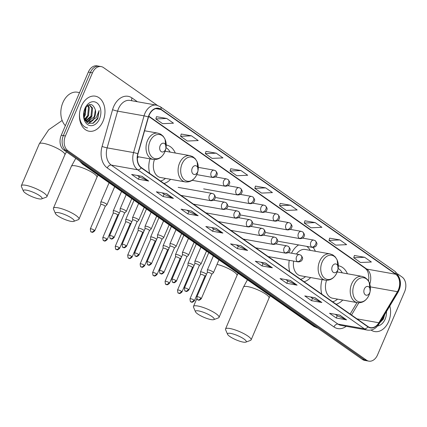 <?xml version="1.0" encoding="UTF-8"?>
<svg xmlns="http://www.w3.org/2000/svg" width="427" height="427" viewBox="0 0 427 427"><rect width="100%" height="100%" fill="white"/><g stroke="black" fill="none" stroke-linecap="round" stroke-linejoin="round"><path stroke-width="0.64" d="M322.086 279.594A19.653 13.899 100.1 0 0 321.841 294.192M336.145 304.227A19.653 13.899 100.1 0 0 342.732 300.053M289.26 260.321A19.653 13.899 100.1 0 0 289.773 271.7M304.077 281.735A19.653 13.899 100.1 0 0 310.664 277.555M149.962 158.849A19.653 13.899 100.1 0 0 149.717 173.453M164.021 183.487A19.653 13.899 100.1 0 0 170.608 179.308M137.371 157.947A19.653 13.899 100.1 0 0 138.54 156.816M175.294 153.026A19.653 13.899 100.1 0 0 166.359 145.031A19.653 13.899 100.1 0 0 166.215 145.004M315.35 251.273A19.653 13.899 100.1 0 0 313.098 247.452M298.633 244.927A19.653 13.899 100.1 0 0 291.534 253.195M347.418 273.766A19.653 13.899 100.1 0 0 338.483 265.77A19.653 13.899 100.1 0 0 338.339 265.749M81.141 107.017A14.833 10.488 100.1 0 0 87.535 127.929A14.833 10.488 100.1 0 1 81.141 107.017M157.312 105.325L103.489 67.573A11.123 7.867 100.1 0 0 101.167 66.591L97.041 65.854A11.123 7.867 100.1 0 0 88.341 72.072L61.269 135.231A11.123 7.867 100.1 0 0 63.74 149.936L362.384 359.427A11.123 7.867 100.1 0 0 364.706 360.409L366.772 360.778A11.123 7.867 100.1 0 1 364.45 359.796A11.123 7.867 100.1 0 0 366.772 360.778L368.837 361.146A11.123 7.867 100.1 0 0 377.532 354.928L404.604 291.769A11.123 7.867 100.1 0 0 402.133 277.064L397.542 273.84M101.167 66.591A11.123 7.867 100.1 0 0 92.472 72.809L65.4 135.967L63.335 135.599A11.123 7.867 100.1 0 0 65.806 150.304L364.45 359.796L65.806 150.304A11.123 7.867 100.1 0 1 63.335 135.599L90.407 72.441L63.335 135.599L61.269 135.231M99.107 66.222A11.123 7.867 100.1 0 0 90.407 72.441A11.123 7.867 100.1 0 1 99.107 66.222M81.408 106.126A17.801 12.586 100.1 0 0 89.078 131.217A17.801 12.586 100.1 0 0 102.998 121.268A17.801 12.586 100.1 0 0 95.328 96.176A17.801 12.586 100.1 0 0 81.408 106.126A17.801 12.586 100.1 0 0 89.078 131.217A17.801 12.586 100.1 0 0 102.998 121.268A17.801 12.586 100.1 0 0 95.328 96.176A17.801 12.586 100.1 0 0 81.408 106.126M371.047 330.055A17.801 12.586 100.1 0 0 374.676 331.56A17.801 12.586 100.1 0 0 388.597 321.611A17.801 12.586 100.1 0 0 389.808 306.02A17.801 12.586 100.1 0 1 388.597 321.611A17.801 12.586 100.1 0 1 374.676 331.56A17.801 12.586 100.1 0 1 371.047 330.055M149.178 115.141A11.865 8.391 -79.9 0 1 158.454 108.506A11.865 8.391 -79.9 0 1 160.931 109.547L395.706 274.241A11.865 8.391 -79.9 0 1 397.441 291.694L378.866 322.764A11.865 8.391 -79.9 0 1 370.487 327.626A11.865 8.391 -79.9 0 1 368.01 326.586L141.326 167.565A11.865 8.391 -79.9 0 1 138.006 153.805L148.495 117.062A11.865 8.391 -79.9 0 1 149.178 115.141M148.996 115.012A12.164 8.599 100.1 0 0 148.297 116.982L137.809 153.725A12.164 8.599 100.1 0 0 141.214 167.832L367.898 326.847A12.164 8.599 100.1 0 0 379.021 322.935L397.601 291.865A12.164 8.599 100.1 0 0 395.818 273.974L161.043 109.285A12.164 8.599 100.1 0 0 148.996 115.012M364.626 257.284L353.748 257.769L360.495 262.504L371.373 262.018L364.626 257.284L354.389 255.506M339.887 239.931L329.009 240.417L335.755 245.151L346.633 244.666L339.887 239.931L329.655 238.154M315.153 222.579L304.275 223.065L311.021 227.794L321.899 227.313L315.153 222.579L304.915 220.802M290.413 205.227L279.536 205.713L286.282 210.442L297.16 209.961L290.413 205.227L280.181 203.449M166.733 118.466L155.85 118.946L162.596 123.681L173.479 123.2L166.733 118.466L156.495 116.688M191.467 135.818L180.589 136.304L187.336 141.033L198.213 140.552L191.467 135.818L181.235 134.041M216.206 153.17L205.328 153.656L212.075 158.385L222.953 157.905L216.206 153.17L205.969 151.393M240.94 170.522L230.062 171.008L236.809 175.737L247.687 175.257L240.94 170.522L230.708 168.745M265.679 187.875L254.802 188.36L261.548 193.089L272.426 192.609L265.679 187.875L255.442 186.097M65.4 135.967A11.123 7.867 100.1 0 0 67.872 150.672L366.515 360.164A11.123 7.867 100.1 0 0 368.837 361.146M297.107 285.151L286.784 283.309L280.037 278.58L290.36 280.422L297.107 285.151A2.968 1.991 -55 0 1 296.765 285.049L290.104 280.374M321.846 302.503L311.518 300.661L304.777 295.932L315.099 297.774L321.846 302.503A2.968 1.991 -55 0 1 321.504 302.401L314.843 297.726M346.58 319.855L336.257 318.014L329.511 313.285L339.839 315.126L346.58 319.855A2.968 1.991 -55 0 1 346.244 319.754L339.577 315.078M222.899 233.094L212.571 231.253L205.825 226.518L216.153 228.36L222.899 233.094A2.968 1.991 -55 0 1 222.558 232.993L215.891 228.317M198.16 215.742L187.837 213.9L181.091 209.166L191.413 211.007L198.16 215.742A2.968 1.991 -55 0 1 197.818 215.64L191.157 210.965M173.426 198.39L163.098 196.548L156.351 191.814L166.679 193.655L173.426 198.39A2.968 1.991 -55 0 1 173.084 198.283L166.418 193.612M148.687 181.037L138.364 179.196L131.617 174.462L141.94 176.303L148.687 181.037A2.968 1.991 -55 0 1 148.345 180.931L141.684 176.26M272.373 267.798L262.045 265.957L255.298 261.228L265.626 263.069L272.373 267.798A2.968 1.991 -55 0 1 272.031 267.697L265.37 263.021M247.633 250.446L237.311 248.605L230.564 243.876L240.887 245.717L247.633 250.446A2.968 1.991 -55 0 1 247.292 250.345L240.631 245.669M237.311 248.605L238.303 246.294M236.312 244.901L238.346 246.326L247.292 250.345M262.045 265.957L263.037 263.646M261.052 262.253L263.08 263.678L272.031 267.697M138.364 179.196L139.351 176.885M137.366 175.486L139.399 176.911L148.345 180.931M163.098 196.548L164.091 194.237M162.105 192.839L164.133 194.264L173.084 198.283M187.837 213.9L188.83 211.589M186.839 210.196L188.873 211.621L197.818 215.64M212.571 231.253L213.564 228.941M211.578 227.548L213.607 228.973L222.558 232.993M336.257 318.014L337.25 315.702M335.259 314.309L337.293 315.734L346.244 319.754M311.518 300.661L312.511 298.35M310.525 296.957L312.553 298.382L321.504 302.401M286.784 283.309L287.777 280.998M285.786 279.605L287.819 281.03L296.765 285.049M254.802 188.36L255.458 186.055M230.062 171.008L230.719 168.702M205.328 153.656L205.985 151.35M180.589 136.304L181.245 133.993M155.85 118.946L156.506 116.64M279.536 205.713L280.192 203.407M304.275 223.065L304.931 220.759M329.009 240.417L329.665 238.111M353.748 257.769L354.405 255.463M79.539 92.606L77.388 92.221A18.542 13.109 100.1 0 0 62.892 102.587A18.542 13.109 100.1 0 0 65.363 125.682M86.04 106.958L85.235 115.114L83.841 117.222M85.475 107.753L84.418 114.97L83.676 116.229M87.967 105.207L89.307 107.508L88.517 115.696L84.792 119.677M87.524 105.506L88.49 107.358L87.695 115.552L84.471 119.245M89.19 104.647L92.59 108.09L91.794 116.283L86.275 120.862M85.843 120.916L85.384 120.926M89.046 104.695L91.768 107.946L90.972 116.139L85.891 120.627M95.381 109.894C92.659 102.923 89.078 102.736 84.637 109.344L83.788 112.194A12.089 8.545 100.1 0 0 88.779 125.212A12.089 8.545 100.1 0 0 99.534 118.839A12.089 8.545 100.1 0 0 96.849 102.859A12.089 8.545 100.1 0 0 84.872 108.554A12.089 8.545 100.1 0 0 83.788 112.194L84.375 119.01L88.143 123.323L93.348 123.163L97.772 118.759L99.144 110.545L96.331 117.489L91.447 120.793A8.38 5.925 100.1 0 0 94.703 116.801A8.38 5.925 100.1 0 0 95.381 109.894L94.25 116.72L88.378 121.348L87.46 121.348M91.447 120.793L89.195 121.492L87.871 121.439L84.519 119.363M87.871 121.439L85.112 120.51M99.144 110.545L97.644 118.135L92.782 123.408M92.419 120.515L88.202 123.35M90.017 118.807L87.615 121.359M87.578 121.385L86.414 122.138M86.74 118.22L85.17 120.062M93.161 120.195L88.474 123.462M92.056 115.722L91.495 117.041L88.111 121.364M87.989 121.455L86.617 122.319M88.779 115.135L85.421 120.281M85.496 114.553L83.932 117.617M25.609 193.244A10.195 2.252 -156.8 0 0 34.55 197.648A10.195 2.252 -156.8 0 0 41.632 198.891A10.195 2.252 -156.8 0 0 39.807 195.779A10.195 2.252 -156.8 0 0 28.822 190.72A10.195 2.252 -156.8 0 0 23.378 191.066A10.195 2.252 -156.8 0 0 25.609 193.244M23.378 191.066L21.409 186.492A13.904 3.069 23.2 0 1 21.35 185.708A13.904 3.069 23.2 0 1 30.2 186.434A13.904 3.069 23.2 0 1 43.81 192.913A13.904 3.069 23.2 0 1 46.911 196.666A13.904 3.069 23.2 0 1 46.308 197.162L41.632 198.891M165.548 149.482A4.451 3.144 100.1 0 0 165.948 148.142A4.451 3.144 100.1 0 0 164.112 143.349A4.451 3.144 100.1 0 0 160.152 145.698A4.451 3.144 100.1 0 0 161.139 151.58A4.451 3.144 100.1 0 0 165.548 149.482M57.677 215.742A10.195 2.252 -156.8 0 0 66.617 220.145A10.195 2.252 -156.8 0 0 73.7 221.389A10.195 2.252 -156.8 0 0 71.875 218.272A10.195 2.252 -156.8 0 0 60.89 213.217A10.195 2.252 -156.8 0 0 55.446 213.564A10.195 2.252 -156.8 0 0 57.677 215.742M55.446 213.564L53.476 208.984A13.904 3.069 23.2 0 1 53.418 208.205A13.904 3.069 23.2 0 1 62.267 208.926A13.904 3.069 23.2 0 1 75.878 215.411A13.904 3.069 23.2 0 1 78.979 219.163A13.904 3.069 23.2 0 1 78.376 219.659L73.7 221.389M197.616 171.98A4.451 3.144 100.1 0 0 198.016 170.64A4.451 3.144 100.1 0 0 196.18 165.847A4.451 3.144 100.1 0 0 192.219 168.19A4.451 3.144 100.1 0 0 193.207 174.072A4.451 3.144 100.1 0 0 197.616 171.98M154.467 159.565A13.349 9.437 100.1 0 0 160.568 177.52L185.307 181.929A13.349 9.437 100.1 0 1 179.559 163.109A13.349 9.437 100.1 0 1 189.999 155.647L165.254 151.233A13.349 9.437 100.1 0 0 165.1 151.211M170.154 152.108A17.614 12.452 100.1 0 0 166.023 147.673M160.515 181.027A17.614 12.452 100.1 0 0 165.468 178.39M197.733 313.989A10.195 2.252 -156.8 0 0 206.673 318.393A10.195 2.252 -156.8 0 0 213.756 319.636A10.195 2.252 -156.8 0 0 211.931 316.519A10.195 2.252 -156.8 0 0 200.946 311.464A10.195 2.252 -156.8 0 0 195.502 311.811A10.195 2.252 -156.8 0 0 197.733 313.989M195.502 311.811L193.532 307.232A13.904 3.069 23.2 0 1 193.474 306.453A13.904 3.069 23.2 0 1 202.323 307.173A13.904 3.069 23.2 0 1 215.934 313.658A13.904 3.069 23.2 0 1 219.035 317.405A13.904 3.069 23.2 0 1 218.432 317.907L213.756 319.636M337.672 270.227A4.451 3.144 100.1 0 0 338.072 268.882A4.451 3.144 100.1 0 0 336.236 264.094A4.451 3.144 100.1 0 0 332.275 266.437A4.451 3.144 100.1 0 0 333.263 272.319A4.451 3.144 100.1 0 0 337.672 270.227M293.648 261.105A13.349 9.437 100.1 0 0 300.619 275.767L325.363 280.176A13.349 9.437 100.1 0 1 319.615 261.356A13.349 9.437 100.1 0 1 330.05 253.894L305.31 249.48A13.349 9.437 100.1 0 0 296.45 254.07M310.21 250.355A17.614 12.452 100.1 0 0 306.767 246.379M298.815 244.959A17.614 12.452 100.1 0 0 298.356 245.098M300.571 279.274A17.614 12.452 100.1 0 0 305.524 276.637M229.801 336.481A10.195 2.252 -156.8 0 0 238.741 340.885A10.195 2.252 -156.8 0 0 245.824 342.128A10.195 2.252 -156.8 0 0 243.998 339.017A10.195 2.252 -156.8 0 0 233.014 333.957A10.195 2.252 -156.8 0 0 227.57 334.304A10.195 2.252 -156.8 0 0 229.801 336.481M227.57 334.304L225.6 329.729A13.904 3.069 23.2 0 1 225.541 328.945A13.904 3.069 23.2 0 1 234.391 329.671A13.904 3.069 23.2 0 1 248.002 336.15A13.904 3.069 23.2 0 1 251.103 339.903A13.904 3.069 23.2 0 1 250.5 340.399L245.824 342.128M369.739 292.719A4.451 3.144 100.1 0 0 370.14 291.379A4.451 3.144 100.1 0 0 368.304 286.586A4.451 3.144 100.1 0 0 364.343 288.935A4.451 3.144 100.1 0 0 365.331 294.817A4.451 3.144 100.1 0 0 369.739 292.719M326.591 280.304A13.349 9.437 100.1 0 0 332.686 298.259L357.431 302.674A13.349 9.437 100.1 0 1 351.683 283.854A13.349 9.437 100.1 0 1 362.123 276.392L337.378 271.978A13.349 9.437 100.1 0 0 337.223 271.951M342.278 272.853A17.614 12.452 100.1 0 0 338.147 268.412M332.638 301.772A17.614 12.452 100.1 0 0 337.592 299.135M105.186 206.433A2.413 0.534 -156.8 0 0 105.213 206.39L106.878 204.821A3.336 0.737 -156.8 0 0 106.921 204.763A3.336 0.737 -156.8 0 0 106.179 203.86A3.336 0.737 -156.8 0 0 101.829 202.024A3.336 0.737 -156.8 0 0 100.788 202.131A3.336 0.737 -156.8 0 0 100.772 202.201L100.772 204.517M94.218 230.137A2.413 0.534 -156.8 0 0 91.858 229.016A2.413 0.534 -156.8 0 0 90.327 228.888C90.556 231.381 90.828 232.352 91.159 231.813A2.413 1.617 125 0 0 91.618 232A2.413 1.617 -55 0 0 94.218 230.137A2.413 0.534 -156.8 0 1 94.757 230.788L105.213 206.39A2.413 0.534 -156.8 0 0 104.679 205.739A2.413 0.534 -156.8 0 0 101.535 204.416A2.413 0.534 -156.8 0 0 100.783 204.49A2.413 0.534 -156.8 0 0 100.772 204.544M119.282 213.169A3.336 0.737 -156.8 0 0 118.637 212.598A3.336 0.737 -156.8 0 0 114.287 210.767A3.336 0.737 -156.8 0 0 113.246 210.869A3.336 0.737 -156.8 0 0 113.23 210.943L113.23 213.254M117.644 215.171A2.413 0.534 -156.8 0 0 117.671 215.128A2.413 0.534 -156.8 0 0 117.137 214.482A2.413 0.534 -156.8 0 0 113.998 213.153A2.413 0.534 -156.8 0 0 113.24 213.233A2.413 0.534 -156.8 0 0 113.23 213.281M131.74 221.912A3.336 0.737 -156.8 0 0 131.094 221.341A3.336 0.737 -156.8 0 0 126.744 219.505A3.336 0.737 -156.8 0 0 125.703 219.611A3.336 0.737 -156.8 0 0 125.687 219.681L125.693 221.992M130.102 223.913A2.413 0.534 -156.8 0 0 130.134 223.871A2.413 0.534 -156.8 0 0 129.594 223.22A2.413 0.534 -156.8 0 0 126.456 221.896A2.413 0.534 -156.8 0 0 125.698 221.971A2.413 0.534 -156.8 0 0 125.693 222.019M144.198 230.649A3.336 0.737 -156.8 0 0 143.552 230.078A3.336 0.737 -156.8 0 0 139.207 228.248A3.336 0.737 -156.8 0 0 138.161 228.349A3.336 0.737 -156.8 0 0 138.151 228.418L138.151 230.735M142.559 232.651A2.413 0.534 -156.8 0 0 142.591 232.608A2.413 0.534 -156.8 0 0 142.052 231.957A2.413 0.534 -156.8 0 0 138.914 230.633A2.413 0.534 -156.8 0 0 138.161 230.708A2.413 0.534 -156.8 0 0 138.151 230.761M156.656 239.392A3.336 0.737 -156.8 0 0 156.01 238.816A3.336 0.737 -156.8 0 0 151.665 236.985A3.336 0.737 -156.8 0 0 150.619 237.092A3.336 0.737 -156.8 0 0 150.608 237.161L150.608 239.472M155.017 241.388A2.413 0.534 -156.8 0 0 155.049 241.346A2.413 0.534 -156.8 0 0 154.51 240.7A2.413 0.534 -156.8 0 0 151.371 239.371A2.413 0.534 -156.8 0 0 150.619 239.451A2.413 0.534 -156.8 0 0 150.608 239.499M169.113 248.13A3.336 0.737 -156.8 0 0 168.468 247.559A3.336 0.737 -156.8 0 0 164.123 245.722A3.336 0.737 -156.8 0 0 163.077 245.829A3.336 0.737 -156.8 0 0 163.066 245.899L163.066 248.21M167.475 250.131A2.413 0.534 -156.8 0 0 167.507 250.089A2.413 0.534 -156.8 0 0 166.968 249.437A2.413 0.534 -156.8 0 0 163.829 248.114A2.413 0.534 -156.8 0 0 163.077 248.188A2.413 0.534 -156.8 0 0 163.066 248.236M181.571 256.867A3.336 0.737 -156.8 0 0 180.925 256.296A3.336 0.737 -156.8 0 0 176.581 254.465A3.336 0.737 -156.8 0 0 175.534 254.567A3.336 0.737 -156.8 0 0 175.524 254.636L175.524 256.953M179.932 258.869A2.413 0.534 -156.8 0 0 179.964 258.826A2.413 0.534 -156.8 0 0 179.425 258.175A2.413 0.534 -156.8 0 0 176.287 256.851A2.413 0.534 -156.8 0 0 175.534 256.926A2.413 0.534 -156.8 0 0 175.524 256.979M194.029 265.61A3.336 0.737 -156.8 0 0 193.388 265.039A3.336 0.737 -156.8 0 0 189.038 263.203A3.336 0.737 -156.8 0 0 187.997 263.31A3.336 0.737 -156.8 0 0 187.981 263.379L187.981 265.69M192.396 267.606A2.413 0.534 -156.8 0 0 192.422 267.564A2.413 0.534 -156.8 0 0 191.883 266.918A2.413 0.534 -156.8 0 0 188.745 265.589A2.413 0.534 -156.8 0 0 187.992 265.669A2.413 0.534 -156.8 0 0 187.981 265.717M206.492 274.347A3.336 0.737 -156.8 0 0 205.846 273.776A3.336 0.737 -156.8 0 0 201.496 271.94A3.336 0.737 -156.8 0 0 200.455 272.047A3.336 0.737 -156.8 0 0 200.439 272.116L200.439 274.428M204.853 276.349A2.413 0.534 -156.8 0 0 204.88 276.306A2.413 0.534 -156.8 0 0 204.346 275.655A2.413 0.534 -156.8 0 0 201.202 274.331A2.413 0.534 -156.8 0 0 200.45 274.406A2.413 0.534 -156.8 0 0 200.439 274.454M124.545 213.121L126.221 211.525A3.336 0.737 -156.8 0 0 126.264 211.472A3.336 0.737 -156.8 0 0 124.604 210.015A3.336 0.737 -156.8 0 0 121.172 208.734A3.336 0.737 -156.8 0 0 120.131 208.84A3.336 0.737 -156.8 0 0 120.115 208.91L120.115 211.221M124.529 213.142A2.413 0.534 -156.8 0 0 124.556 213.1A2.413 0.534 -156.8 0 0 124.017 212.449A2.413 0.534 -156.8 0 0 120.878 211.125A2.413 0.534 -156.8 0 0 120.126 211.2A2.413 0.534 -156.8 0 0 120.115 211.248M137.003 221.864L138.679 220.268A3.336 0.737 -156.8 0 0 138.722 220.209A3.336 0.737 -156.8 0 0 137.062 218.752A3.336 0.737 -156.8 0 0 133.63 217.476A3.336 0.737 -156.8 0 0 132.589 217.578A3.336 0.737 -156.8 0 0 132.573 217.647L132.573 219.964M136.987 221.88A2.413 0.534 -156.8 0 0 137.014 221.837A2.413 0.534 -156.8 0 0 136.48 221.186A2.413 0.534 -156.8 0 0 133.336 219.862A2.413 0.534 -156.8 0 0 132.583 219.937A2.413 0.534 -156.8 0 0 132.573 219.99M149.466 230.601L151.137 229.005A3.336 0.737 -156.8 0 0 151.179 228.947A3.336 0.737 -156.8 0 0 149.519 227.49A3.336 0.737 -156.8 0 0 146.087 226.214A3.336 0.737 -156.8 0 0 145.047 226.321A3.336 0.737 -156.8 0 0 145.031 226.39L145.031 228.701M149.445 230.617A2.413 0.534 -156.8 0 0 149.471 230.58A2.413 0.534 -156.8 0 0 148.938 229.929A2.413 0.534 -156.8 0 0 145.794 228.605A2.413 0.534 -156.8 0 0 145.041 228.68A2.413 0.534 -156.8 0 0 145.031 228.728M161.924 239.339L163.6 237.748A3.336 0.737 -156.8 0 0 163.637 237.69A3.336 0.737 -156.8 0 0 161.977 236.232A3.336 0.737 -156.8 0 0 158.545 234.951A3.336 0.737 -156.8 0 0 157.504 235.058A3.336 0.737 -156.8 0 0 157.488 235.128L157.494 237.439M161.902 239.36A2.413 0.534 -156.8 0 0 161.929 239.317A2.413 0.534 -156.8 0 0 161.395 238.666A2.413 0.534 -156.8 0 0 158.257 237.343A2.413 0.534 -156.8 0 0 157.499 237.417A2.413 0.534 -156.8 0 0 157.494 237.471M174.381 248.082L176.057 246.486A3.336 0.737 -156.8 0 0 176.095 246.427A3.336 0.737 -156.8 0 0 174.435 244.97A3.336 0.737 -156.8 0 0 171.008 243.694A3.336 0.737 -156.8 0 0 169.962 243.796A3.336 0.737 -156.8 0 0 169.946 243.865L169.951 246.182M174.36 248.098A2.413 0.534 -156.8 0 0 174.392 248.055A2.413 0.534 -156.8 0 0 173.853 247.404A2.413 0.534 -156.8 0 0 170.715 246.08A2.413 0.534 -156.8 0 0 169.962 246.155A2.413 0.534 -156.8 0 0 169.951 246.208M186.839 256.819L188.515 255.223A3.336 0.737 -156.8 0 0 188.558 255.165A3.336 0.737 -156.8 0 0 186.893 253.707A3.336 0.737 -156.8 0 0 183.466 252.432A3.336 0.737 -156.8 0 0 182.42 252.538A3.336 0.737 -156.8 0 0 182.409 252.608L182.409 254.919M186.818 256.835A2.413 0.534 -156.8 0 0 186.85 256.798A2.413 0.534 -156.8 0 0 186.311 256.147A2.413 0.534 -156.8 0 0 183.172 254.823A2.413 0.534 -156.8 0 0 182.42 254.898A2.413 0.534 -156.8 0 0 182.409 254.946M199.297 265.557L200.973 263.966A3.336 0.737 -156.8 0 0 201.016 263.907A3.336 0.737 -156.8 0 0 199.356 262.45A3.336 0.737 -156.8 0 0 195.924 261.169A3.336 0.737 -156.8 0 0 194.877 261.276A3.336 0.737 -156.8 0 0 194.867 261.345L194.867 263.656A2.413 0.534 -156.8 0 0 194.867 263.689M199.276 265.578A2.413 0.534 -156.8 0 0 199.308 265.535A2.413 0.534 -156.8 0 0 198.768 264.884A2.413 0.534 -156.8 0 0 195.63 263.56A2.413 0.534 -156.8 0 0 194.877 263.635L184.421 288.033C184.645 290.525 184.923 291.497 185.249 290.958A2.413 1.617 125 0 0 185.708 291.145A2.413 1.617 -55 0 0 188.312 289.282A2.413 0.534 -156.8 0 0 185.953 288.161A2.413 0.534 -156.8 0 0 184.421 288.033M211.755 274.299L213.431 272.704A3.336 0.737 -156.8 0 0 213.473 272.645A3.336 0.737 -156.8 0 0 211.813 271.188A3.336 0.737 -156.8 0 0 208.381 269.912A3.336 0.737 -156.8 0 0 207.335 270.013A3.336 0.737 -156.8 0 0 207.325 270.088L207.325 272.399M211.733 274.315A2.413 0.534 -156.8 0 0 211.765 274.273A2.413 0.534 -156.8 0 0 211.226 273.622A2.413 0.534 -156.8 0 0 208.088 272.298A2.413 0.534 -156.8 0 0 207.335 272.378A2.413 0.534 -156.8 0 0 207.325 272.426M379.219 323.372L383.371 319.102L384.711 314.544M377.617 325.972A12.089 8.545 100.1 0 0 385.133 319.182A12.089 8.545 100.1 0 0 386.451 311.635M384.423 315.025L383.238 318.478L379.704 322.919M63.74 149.936L67.872 150.672M88.341 72.072L92.472 72.809M362.384 359.427L366.515 360.164M81.819 162.612A14.833 10.488 100.1 0 0 83.954 164.705L85.08 164.902M317.837 328.182L313.888 326.409L82.544 164.128A7.414 4.98 -55 0 0 83.954 164.705L315.297 326.986L316.423 327.189M313.888 326.409A7.414 4.98 -55 0 0 315.297 326.986A14.833 10.488 100.1 0 0 317.821 328.166M160.931 109.547L155.77 108.629M346.217 326.313A18.542 13.109 -79.9 0 1 333.957 326.949L107.268 167.934A3.71 2.493 -55 0 1 111.276 165.068L137.707 169.786A14.833 10.488 -79.9 0 1 133.56 152.583L144.048 115.84A14.833 10.488 -79.9 0 1 144.897 113.433A14.833 10.488 -79.9 0 1 156.501 105.143L130.064 100.43A14.833 10.488 100.1 0 0 118.466 108.72A14.833 10.488 100.1 0 0 117.612 111.127L107.124 147.87A14.833 10.488 100.1 0 0 111.276 165.068L337.96 324.088A14.833 10.488 100.1 0 0 341.056 325.39L367.487 330.108A14.833 10.488 -79.9 0 1 364.396 328.801L137.707 169.786A3.71 2.493 -55 0 0 141.214 167.832M148.297 116.982A3.71 0.374 15.9 0 0 144.048 115.84L117.612 111.127A3.71 0.374 -164.1 0 1 112.568 109.686A18.542 13.109 -79.9 0 1 132.002 97.948L137.403 101.738M370.497 281.196A18.542 13.109 -79.9 0 1 369.814 284.067M367.898 326.847A3.71 2.493 125 0 1 364.396 328.801L337.96 324.088A3.71 2.493 -55 0 0 333.957 326.949M379.021 322.935A3.71 1.238 30.9 0 1 379.176 323.799L397.756 292.73C402.101 285.108 401.209 278.009 395.071 271.428L160.296 106.734A3.71 2.493 125 0 1 161.043 109.285M107.268 167.934A18.542 13.109 -79.9 0 1 102.085 146.429A3.71 0.374 -164.1 0 0 107.124 147.87L133.56 152.583A3.71 0.374 15.9 0 1 137.809 153.725M397.601 291.865A3.71 1.238 30.9 0 1 397.756 292.73M395.818 273.974A3.71 2.493 -55 0 0 395.071 271.428M102.085 146.429L112.568 109.686M132.002 97.948A3.71 2.493 -55 0 0 131.874 100.751M378.866 322.764L357.009 318.868M397.441 291.694L370.337 286.864M351.512 315.009L358.808 302.807M369.771 283.912A11.865 8.391 100.1 0 0 366.798 269.085L148.783 116.149M395.706 274.241L366.798 269.085A6.677 4.483 -55 0 1 365.528 268.567L148.681 116.448M66.463 151.847L64.861 154.782A13.904 3.069 -156.8 0 0 61.76 151.03A13.904 3.069 -156.8 0 0 48.15 144.55A13.904 3.069 -156.8 0 0 39.3 143.824L21.35 185.708M164.849 151.836A12.266 8.673 100.1 0 0 165.948 148.142A12.266 8.673 100.1 0 0 160.888 134.937A12.266 8.673 100.1 0 0 149.973 141.401A12.266 8.673 100.1 0 0 152.701 157.611A12.266 8.673 100.1 0 0 164.849 151.836M157.931 133.155A13.349 9.437 100.1 0 0 147.491 140.616A13.349 9.437 100.1 0 0 153.24 159.436C158.332 159.949 162.196 157.419 164.838 151.857L165.948 148.142L165.052 139.223L163.167 136.197L160.701 134.163L157.931 133.155L144.582 130.774M98.087 175.033L96.929 177.28A13.904 3.069 -156.8 0 0 93.828 173.527A13.904 3.069 -156.8 0 0 80.217 167.042A13.904 3.069 -156.8 0 0 71.368 166.322L53.418 208.205M196.916 174.333A12.266 8.673 100.1 0 0 198.016 170.64A12.266 8.673 100.1 0 0 192.956 157.435A12.266 8.673 100.1 0 0 182.041 163.899A12.266 8.673 100.1 0 0 184.768 180.109A12.266 8.673 100.1 0 0 196.916 174.333M238.143 273.28L236.985 275.522A13.904 3.069 -156.8 0 0 233.884 271.775A13.904 3.069 -156.8 0 0 217.012 264.382M336.972 272.581A12.266 8.673 100.1 0 0 338.072 268.882A12.266 8.673 100.1 0 0 333.012 255.682A12.266 8.673 100.1 0 0 322.097 262.146A12.266 8.673 100.1 0 0 324.824 278.356A12.266 8.673 100.1 0 0 336.972 272.581M270.211 295.772L269.053 298.019A13.904 3.069 -156.8 0 0 265.952 294.267A13.904 3.069 -156.8 0 0 252.341 287.787A13.904 3.069 -156.8 0 0 243.491 287.061L225.541 328.945M357.431 302.674C362.523 303.186 366.387 300.656 369.029 295.094A12.266 8.673 100.1 0 0 370.14 291.379A12.266 8.673 100.1 0 0 365.08 278.18A12.266 8.673 100.1 0 0 354.164 284.638A12.266 8.673 100.1 0 0 356.892 300.848A12.266 8.673 100.1 0 0 369.04 295.073L370.14 291.379L369.243 282.46L367.359 279.434L364.893 277.401L362.123 276.392M198.283 167.357L214.114 170.181A3.71 2.621 100.1 0 0 211.216 172.252A3.71 2.621 100.1 0 0 212.038 177.157A3.71 2.493 -55 0 0 216.046 174.291A3.71 2.493 125 0 0 215.592 170.795C217.172 172.705 217.669 174.008 217.071 174.691C216.676 176.463 215.256 177.392 212.811 177.483A3.71 2.621 100.1 0 1 212.038 177.157M215.48 176.943L226.572 178.918A3.71 2.621 100.1 0 0 223.673 180.995A3.71 2.621 100.1 0 0 224.501 185.894A3.71 2.493 -55 0 0 228.504 183.028A3.71 2.493 125 0 0 228.05 179.532C229.63 181.448 230.126 182.745 229.529 183.429C229.134 185.201 227.714 186.129 225.269 186.22A3.71 2.621 100.1 0 1 224.501 185.894M106.681 238.88A2.413 0.534 -156.8 0 0 104.321 237.754A2.413 0.534 -156.8 0 0 102.784 237.631C103.014 240.118 103.291 241.095 103.617 240.55A2.413 1.617 125 0 0 104.076 240.737A2.413 1.617 -55 0 0 106.681 238.88A2.413 0.534 -156.8 0 1 107.214 239.531L117.671 215.128M227.943 185.681L239.035 187.661A3.71 2.621 100.1 0 0 236.131 189.732A3.71 2.621 100.1 0 0 236.958 194.632A3.71 2.493 -55 0 0 240.961 191.771A3.71 2.493 125 0 0 240.513 188.275C242.093 190.186 242.584 191.483 241.986 192.171C241.591 193.938 240.171 194.872 237.732 194.963A3.71 2.621 100.1 0 1 236.958 194.632M119.138 247.617A2.413 0.534 -156.8 0 0 116.779 246.496A2.413 0.534 -156.8 0 0 115.242 246.368C115.471 248.861 115.749 249.832 116.075 249.293A2.413 1.617 125 0 0 116.534 249.48A2.413 1.617 -55 0 0 119.138 247.617A2.413 0.534 -156.8 0 1 119.672 248.268L130.134 223.871L131.42 222.659M240.401 194.418L251.492 196.399A3.71 2.621 100.1 0 0 248.589 198.47A3.71 2.621 100.1 0 0 249.416 203.375A3.71 2.493 -55 0 0 253.419 200.509A3.71 2.493 125 0 0 252.971 197.012C254.551 198.923 255.042 200.226 254.444 200.909C254.054 202.681 252.635 203.61 250.19 203.7A3.71 2.621 100.1 0 1 249.416 203.375M131.596 256.355A2.413 0.534 -156.8 0 0 129.237 255.234A2.413 0.534 -156.8 0 0 127.7 255.106C127.929 257.598 128.207 258.57 128.532 258.031A2.413 1.617 125 0 0 128.991 258.218A2.413 1.617 -55 0 0 131.596 256.355A2.413 0.534 -156.8 0 1 132.13 257.006L142.591 232.608M252.859 203.161L263.95 205.136A3.71 2.621 100.1 0 0 261.052 207.212A3.71 2.621 100.1 0 0 261.874 212.112A3.71 2.493 -55 0 0 265.877 209.251A3.71 2.493 125 0 0 265.429 205.755C267.008 207.666 267.499 208.963 266.907 209.652C266.512 211.418 265.092 212.347 262.648 212.438A3.71 2.621 100.1 0 1 261.874 212.112M144.054 265.098A2.413 0.534 -156.8 0 0 141.695 263.971A2.413 0.534 -156.8 0 0 140.157 263.849C140.387 266.336 140.664 267.313 140.99 266.768A2.413 1.617 125 0 0 141.449 266.96A2.413 1.617 -55 0 0 144.054 265.098A2.413 0.534 -156.8 0 1 144.593 265.749L155.049 241.346M265.316 211.899L276.408 213.879A3.71 2.621 100.1 0 0 273.51 215.95A3.71 2.621 100.1 0 0 274.331 220.85A3.71 2.493 -55 0 0 278.34 217.989A3.71 2.493 125 0 0 277.886 214.493C279.466 216.404 279.957 217.701 279.365 218.389C278.97 220.156 277.55 221.09 275.105 221.181A3.71 2.621 100.1 0 1 274.331 220.85M156.512 273.835A2.413 0.534 -156.8 0 0 154.152 272.714A2.413 0.534 -156.8 0 0 152.62 272.586C152.845 275.079 153.122 276.05 153.448 275.511A2.413 1.617 125 0 0 153.907 275.698A2.413 1.617 -55 0 0 156.512 273.835A2.413 0.534 -156.8 0 1 157.051 274.486L167.507 250.089M277.774 220.636L288.865 222.616A3.71 2.621 100.1 0 0 285.967 224.687A3.71 2.621 100.1 0 0 286.789 229.593A3.71 2.493 -55 0 0 290.798 226.726A3.71 2.493 125 0 0 290.344 223.23C291.924 225.146 292.415 226.443 291.822 227.127C291.427 228.899 290.008 229.827 287.563 229.918A3.71 2.621 100.1 0 1 286.789 229.593M168.969 282.573A2.413 0.534 -156.8 0 0 166.61 281.452A2.413 0.534 -156.8 0 0 165.078 281.329C165.302 283.816 165.58 284.793 165.906 284.249A2.413 1.617 125 0 0 166.365 284.435A2.413 1.617 -55 0 0 168.969 282.573A2.413 0.534 -156.8 0 1 169.508 283.224L179.964 258.826M290.232 229.379L301.323 231.354A3.71 2.621 100.1 0 0 298.425 233.43A3.71 2.621 100.1 0 0 299.247 238.33A3.71 2.493 -55 0 0 303.255 235.469A3.71 2.493 125 0 0 302.802 231.973C304.382 233.884 304.873 235.181 304.28 235.869C303.885 237.636 302.465 238.565 300.021 238.656A3.71 2.621 100.1 0 1 299.247 238.33M181.427 291.315A2.413 0.534 -156.8 0 0 179.068 290.189A2.413 0.534 -156.8 0 0 177.536 290.066C177.76 292.554 178.038 293.53 178.369 292.986A2.413 1.617 125 0 0 178.822 293.178A2.413 1.617 -55 0 0 181.427 291.315A2.413 0.534 -156.8 0 1 181.966 291.967L192.422 267.564M302.69 238.117L313.781 240.097A3.71 2.621 100.1 0 0 310.883 242.168A3.71 2.621 100.1 0 0 311.705 247.068A3.71 2.493 -55 0 0 315.713 244.207A3.71 2.493 125 0 0 315.259 240.711C316.839 242.621 317.336 243.924 316.738 244.607C316.343 246.374 314.923 247.308 312.479 247.398A3.71 2.621 100.1 0 1 311.705 247.068M193.885 300.053A2.413 0.534 -156.8 0 0 191.526 298.932A2.413 0.534 -156.8 0 0 189.994 298.804C190.223 301.297 190.495 302.268 190.826 301.729A2.413 1.617 125 0 0 191.285 301.916A2.413 1.617 -55 0 0 193.885 300.053A2.413 0.534 -156.8 0 1 194.424 300.704L204.88 276.306M113.561 236.846A2.413 0.534 -156.8 0 0 111.201 235.725A2.413 0.534 -156.8 0 0 109.67 235.597C109.894 238.09 110.171 239.061 110.502 238.522A2.413 1.617 125 0 0 110.956 238.709A2.413 1.617 -55 0 0 113.561 236.846A2.413 0.534 -156.8 0 1 114.1 237.497L124.556 213.1M178.182 187.357L212.251 193.431A3.71 2.621 100.1 0 0 209.353 195.502A3.71 2.621 100.1 0 0 210.175 200.407A3.71 2.493 -55 0 0 214.183 197.541A3.71 2.493 125 0 0 213.73 194.045C215.309 195.956 215.806 197.258 215.208 197.941C214.813 199.713 213.393 200.642 210.949 200.733A3.71 2.621 100.1 0 1 210.175 200.407M126.018 245.589A2.413 0.534 -156.8 0 0 123.659 244.463A2.413 0.534 -156.8 0 0 122.127 244.34C122.352 246.827 122.629 247.804 122.96 247.26A2.413 1.617 125 0 0 123.414 247.446A2.413 1.617 -55 0 0 126.018 245.589A2.413 0.534 -156.8 0 1 126.557 246.235L137.014 221.837M213.617 200.194L224.709 202.168A3.71 2.621 100.1 0 0 221.81 204.245A3.71 2.621 100.1 0 0 222.632 209.145A3.71 2.493 -55 0 0 226.641 206.284A3.71 2.493 125 0 0 226.187 202.788C227.767 204.698 228.264 205.995 227.666 206.684C227.271 208.451 225.851 209.379 223.406 209.47A3.71 2.621 100.1 0 1 222.632 209.145M138.476 254.327A2.413 0.534 -156.8 0 0 136.117 253.2A2.413 0.534 -156.8 0 0 134.585 253.078C134.815 255.565 135.092 256.542 135.418 256.003A2.413 1.617 125 0 0 135.877 256.189A2.413 1.617 -55 0 0 138.476 254.327A2.413 0.534 -156.8 0 1 139.015 254.978L149.471 230.58M226.08 208.931L237.172 210.911A3.71 2.621 100.1 0 0 234.268 212.982A3.71 2.621 100.1 0 0 235.096 217.882A3.71 2.493 -55 0 0 239.099 215.021A3.71 2.493 125 0 0 238.645 211.525C240.225 213.436 240.721 214.733 240.123 215.421C239.728 217.188 238.309 218.122 235.869 218.213A3.71 2.621 100.1 0 1 235.096 217.882M150.939 263.064A2.413 0.534 -156.8 0 0 148.58 261.943A2.413 0.534 -156.8 0 0 147.043 261.815C147.272 264.308 147.55 265.279 147.875 264.74A2.413 1.617 125 0 0 148.334 264.927A2.413 1.617 -55 0 0 150.939 263.064A2.413 0.534 -156.8 0 1 151.473 263.715L161.929 239.317M238.538 217.669L249.63 219.649A3.71 2.621 100.1 0 0 246.726 221.72A3.71 2.621 100.1 0 0 247.553 226.625A3.71 2.493 -55 0 0 251.556 223.759A3.71 2.493 125 0 0 251.108 220.263C252.688 222.179 253.179 223.476 252.581 224.159C252.186 225.931 250.772 226.86 248.327 226.95A3.71 2.621 100.1 0 1 247.553 226.625M163.397 271.807A2.413 0.534 -156.8 0 0 161.038 270.681A2.413 0.534 -156.8 0 0 159.501 270.558C159.73 273.045 160.008 274.022 160.333 273.477A2.413 1.617 125 0 0 160.792 273.664A2.413 1.617 -55 0 0 163.397 271.807A2.413 0.534 -156.8 0 1 163.931 272.453L174.392 248.055M250.996 226.411L262.087 228.386A3.71 2.621 100.1 0 0 259.184 230.463A3.71 2.621 100.1 0 0 260.011 235.362A3.71 2.493 -55 0 0 264.014 232.501A3.71 2.493 125 0 0 263.566 229.005C265.146 230.916 265.637 232.213 265.044 232.902C264.649 234.669 263.229 235.597 260.785 235.688A3.71 2.621 100.1 0 1 260.011 235.362M175.855 280.544A2.413 0.534 -156.8 0 0 173.495 279.418A2.413 0.534 -156.8 0 0 171.958 279.295C172.188 281.783 172.465 282.759 172.791 282.22A2.413 1.617 125 0 0 173.25 282.407A2.413 1.617 -55 0 0 175.855 280.544A2.413 0.534 -156.8 0 1 176.394 281.196L186.85 256.798M263.454 235.149L274.545 237.129A3.71 2.621 100.1 0 0 271.647 239.2A3.71 2.621 100.1 0 0 272.469 244.1A3.71 2.493 -55 0 0 276.477 241.239A3.71 2.493 125 0 0 276.023 237.743C277.603 239.654 278.094 240.956 277.502 241.639C277.107 243.406 275.687 244.34 273.243 244.431A3.71 2.621 100.1 0 1 272.469 244.1M275.911 243.892L287.003 245.867A3.71 2.621 100.1 0 0 284.104 247.938A3.71 2.621 100.1 0 0 284.926 252.843A3.71 2.493 -55 0 0 288.935 249.976A3.71 2.493 125 0 0 288.481 246.48C290.061 248.397 290.552 249.694 289.96 250.377C289.565 252.149 288.145 253.078 285.7 253.168A3.71 2.621 100.1 0 1 284.926 252.843M199.308 265.535L188.851 289.933A2.413 0.534 -156.8 0 0 188.312 289.282M200.77 298.025A2.413 0.534 -156.8 0 0 198.411 296.898A2.413 0.534 -156.8 0 0 196.879 296.776C197.103 299.263 197.381 300.24 197.706 299.695A2.413 1.617 125 0 0 198.165 299.882A2.413 1.617 -55 0 0 200.77 298.025A2.413 0.534 -156.8 0 1 201.309 298.67L211.765 274.273M288.369 252.629L299.46 254.604A3.71 2.621 100.1 0 0 296.562 256.68A3.71 2.621 100.1 0 0 297.384 261.58A3.71 2.493 -55 0 0 301.393 258.719A3.71 2.493 125 0 0 300.939 255.223C302.519 257.134 303.01 258.431 302.417 259.12C302.022 260.886 300.603 261.815 298.158 261.906A3.71 2.621 100.1 0 1 297.384 261.58M82.544 164.128L79.427 160.942M367.487 330.108C372.237 330.69 376.134 328.587 379.176 323.799M160.296 106.734L156.501 105.143M350.14 314.048L356.988 302.594M368.533 281.062L368.875 277.571L368.218 272.842L367.124 270.35L365.528 268.567M62.161 120.457L48.678 129.781L39.3 143.824M64.861 154.782L46.911 196.666M137.457 156.624L153.24 159.436M75.76 158.369L71.368 166.322M96.929 177.28L78.979 219.163M189.999 155.647L192.769 156.656L195.235 158.695L197.119 161.721L198.016 170.64L196.906 174.349C194.264 179.916 190.399 182.441 185.307 181.929M236.985 275.522L219.035 317.405M330.05 253.894L332.825 254.903L335.291 256.942L337.175 259.963L338.072 268.882L336.962 272.597C334.32 278.164 330.45 280.688 325.363 280.176M196.842 298.59L193.474 306.453M247.425 279.786L243.491 287.061M269.053 298.019L251.103 339.903M214.114 170.181L215.592 170.795M114.676 186.668L106.921 204.763M196.788 174.622L212.811 177.483M109.093 182.751L100.788 202.131M90.327 228.888L100.783 204.49M94.757 230.788C91.629 233.841 91.752 231.461 91.159 231.813M226.572 178.918L228.05 179.532M117.665 215.155L118.962 213.916M192.193 180.322L225.269 186.22M121.551 191.488L113.246 210.869M102.784 237.631L113.24 213.233M107.214 239.531C104.087 242.579 104.209 240.198 103.617 240.55M239.035 187.661L240.513 188.275M203.658 188.883L237.732 194.963M134.009 200.231L125.703 219.611M115.242 246.368L125.698 221.971M119.672 248.268C116.544 251.316 116.667 248.941 116.075 249.293M251.492 196.399L252.971 197.012M142.581 232.63L143.878 231.397M216.115 197.621L250.19 203.7M146.466 208.968L138.161 228.349M127.7 255.106L138.161 230.708M132.13 257.006C129.002 260.059 129.125 257.678 128.532 258.031M263.95 205.136L265.429 205.755M155.038 241.372L156.335 240.134M228.573 206.364L262.648 212.438M158.924 217.706L150.619 237.092M140.157 263.849L150.619 239.451M144.593 265.749C141.46 268.796 141.583 266.421 140.99 266.768M276.408 213.879L277.886 214.493M167.496 250.11L168.793 248.877M241.031 215.101L275.105 221.181M171.387 226.449L163.077 245.829M152.62 272.586L163.077 248.188M157.051 274.486C153.917 277.534 154.04 275.159 153.448 275.511M288.865 222.616L290.344 223.23M179.954 258.847L181.251 257.614M253.489 223.839L287.563 229.918M183.845 235.186L175.534 254.567M165.078 281.329L175.534 256.926M169.508 283.224C166.381 286.277 166.498 283.896 165.906 284.249M301.323 231.354L302.802 231.973M192.412 267.59L193.709 266.352M265.952 232.582L300.021 238.656M196.303 243.929L187.997 263.31M177.536 290.066L187.992 265.669M181.966 291.967C178.838 295.014 178.956 292.639 178.369 292.986M313.781 240.097L315.259 240.711M204.869 276.328L206.172 275.095M278.409 241.319L312.479 247.398M208.76 252.667L200.455 272.047M189.994 298.804L200.45 274.406M194.424 300.704C191.296 303.757 191.419 301.377 190.826 301.729M212.251 193.431L213.73 194.045M131.756 198.651L126.264 211.472M126.173 194.733L120.131 208.84M109.67 235.597L120.126 211.2M114.1 237.497C110.972 240.55 111.089 238.17 110.502 238.522M180.989 195.39L210.949 200.733M224.709 202.168L226.187 202.788M144.214 207.389L138.722 220.209M138.631 203.471L132.589 217.578M122.127 244.34L132.583 219.937M126.557 246.235C123.43 249.288 123.552 246.907 122.96 247.26M193.447 204.127L223.406 209.47M237.172 210.911L238.645 211.525M156.677 216.131L151.179 228.947M151.094 212.214L145.047 226.321M134.585 253.078L145.041 228.68M139.015 254.978C135.887 258.025 136.01 255.65 135.418 256.003M205.905 212.865L235.869 218.213M249.63 219.649L251.108 220.263M169.135 224.869L163.637 237.69M163.552 220.951L157.504 235.058M147.043 261.815L157.499 237.417M151.473 263.715C148.345 266.768 148.468 264.388 147.875 264.74M218.362 221.608L248.327 226.95M262.087 228.386L263.566 229.005M181.592 233.606L176.095 246.427M176.009 229.689L169.962 243.796M159.501 270.558L169.962 246.155M163.931 272.453C160.803 275.506 160.926 273.125 160.333 273.477M230.82 230.345L260.785 235.688M274.545 237.129L276.023 237.743M194.05 242.349L188.558 255.165M188.467 238.431L182.42 252.538M171.958 279.295L182.42 254.898M176.394 281.196C173.261 284.243 173.383 281.868 172.791 282.22M243.278 239.083L273.243 244.431M287.003 245.867L288.481 246.48M206.508 251.087L201.016 263.907M200.925 247.169L194.877 261.276M188.851 289.933C185.718 292.986 185.841 290.606 185.249 290.958M255.736 247.825L285.7 253.168M299.46 254.604L300.939 255.223M218.966 259.824L213.473 272.645M213.383 255.912L207.335 270.013M196.879 296.776L207.335 272.378M201.309 298.67C198.181 301.724 198.299 299.343 197.706 299.695M268.199 256.563L298.158 261.906"/></g></svg>
